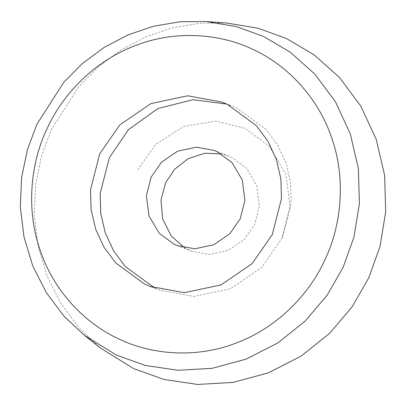 <?xml version="1.0" encoding="UTF-8"?>
<svg xmlns="http://www.w3.org/2000/svg" width="406" height="406" viewBox="0 0 406 406"><rect width="100%" height="100%" fill="white"/><g stroke="black" fill="none" stroke-linecap="round" stroke-linejoin="round"><path stroke-width="0.3" stroke-dasharray="2.03 1.52" d="M282.49 237.48L290.219 207.385L285.9 174.316L269.122 146.064L244.93 128.311L215.855 121.135L183.578 126.423L155.671 144.414L137.781 169.754M226.847 23.035L199.879 23.238L172.57 27.821L145.937 36.824L120.973 49.953L98.551 66.614L79.312 86.016L51.516 129.382L41.671 155.65L35.637 184.537L34.251 215.109L38.042 246.127L47.132 276.192L61.154 303.906L79.312 328.134L100.521 348.094M155.036 288.179L159.812 290.194L193.992 296.431L230.664 288.656L261.834 267.341L281.916 238.363L291.132 202.477L290.554 182.649L285.986 163.05L277.582 144.932L265.976 129.367L237.134 108.199L226.599 104.043M184.628 247.792L191.642 251.207L209.283 254.43L228.208 250.416L244.295 239.413L254.663 224.457L259.419 205.933L256.759 185.583L246.437 168.201L231.547 157.274L228.629 156.026L221.153 153.813M221.823 102.028L231.481 105.783M159.812 290.194L150.154 286.438M177.153 245.579L191.642 251.207M228.629 156.026L214.145 150.398"/><path stroke-width="0.61" d="M325.13 259.358C341.268 225.604 346.293 179.137 331.692 137.883C317.807 96.349 285.748 64.219 252.908 49.415C220.494 33.683 175.422 29.709 134.919 45.787C94.162 61.139 62.093 94.943 46.847 129.113C30.709 162.862 25.69 209.329 40.285 250.588C54.171 292.122 86.229 324.247 119.075 339.051C151.489 354.788 196.555 358.762 237.063 342.684C277.816 327.332 309.89 293.523 325.13 259.358M272.259 234.607L281.47 198.727L280.896 178.894L276.329 159.294L267.919 141.176L256.318 125.611L227.477 104.449L221.823 102.028L187.648 95.791L150.976 103.566L119.806 124.881L99.724 153.859L90.508 189.744L91.081 209.572L95.654 229.172L104.058 247.29L115.659 262.855L144.5 284.022L150.154 286.438L184.334 292.68L221.006 284.905L252.177 263.585L272.259 234.607M84.245 335.204L100.521 348.094L133.853 368.709L163.988 379.463L197.595 384.446L233.085 382.422L268.356 372.85L301.161 356.098L329.54 333.412L352.23 306.657L368.76 277.856L379.991 246.579L385.7 211.876L384.644 175.417L376.24 139.375L360.782 106.062L339.452 77.444L314.011 54.79L286.418 38.524L258.201 28.273L226.847 23.035L206.136 21.554L180.117 21.751L153.767 26.172L128.068 34.855L103.982 47.522L82.347 63.605L63.778 82.322L36.956 124.165L27.461 149.515L21.64 177.386L20.3 206.887L23.959 236.82L32.729 265.823L46.259 292.569L63.783 315.944L84.245 335.204L116.405 355.098L145.485 365.471L177.914 370.282L212.16 368.328L246.193 359.092L277.841 342.928L305.231 321.039L327.119 295.223L343.07 267.432L353.91 237.251L359.417 203.766L358.402 168.586L350.287 133.807L335.376 101.662L314.792 74.049L290.244 52.191L263.621 36.499L236.393 26.603L206.136 21.554M226.599 104.043L193.007 99.678L157.909 108.539L128.453 129.666L109.381 157.614L100.165 193.5L100.739 213.328L105.311 232.927L113.716 251.045L125.317 266.61L155.036 288.179M151.123 177.148L146.368 195.672L149.022 216.022L159.35 233.404L174.235 244.331L177.153 245.579L194.794 248.797L213.718 244.788L229.806 233.785L240.174 218.829L244.93 200.305L242.275 179.954L231.948 162.573L217.063 151.646L214.145 150.398L196.504 147.18L177.574 151.189L161.486 162.192L151.123 177.148M221.153 153.813L204.604 153.29L188.09 158.741L174.509 169.368L165.612 182.781L160.964 199.985L162.694 219.052L171.322 236.069L184.628 247.792"/></g></svg>
